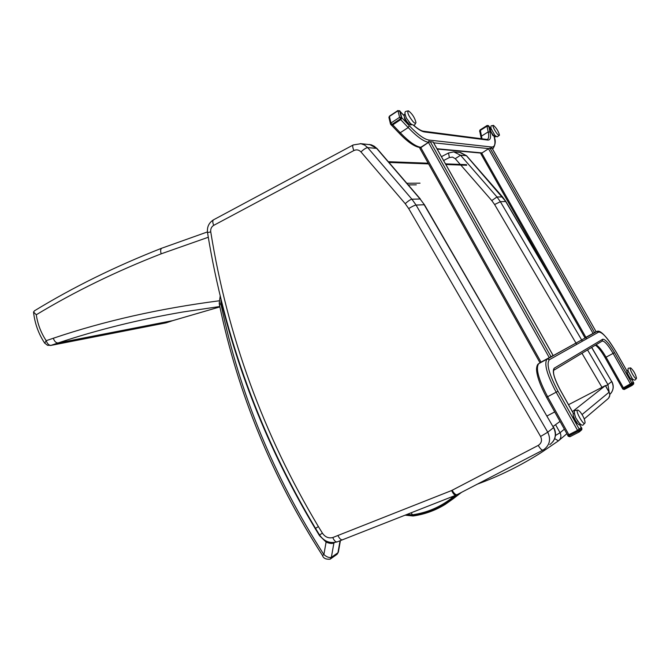 <?xml version="1.0" encoding="UTF-8"?>
<svg xmlns="http://www.w3.org/2000/svg" width="670" height="670" viewBox="0 0 670 670"><rect width="100%" height="100%" fill="white"/><g stroke="black" fill="none" stroke-linecap="round" stroke-linejoin="round"><path stroke-width="1" d="M34.639 310.704L33.525 311.994L36.264 314.766C74.445 291.701 116.078 271.392 161.177 253.829C160.314 250.915 160.515 249.039 161.763 248.202L161.872 248.16M33.525 311.994C34.765 323.359 38.466 333.71 44.63 343.057L47.536 345.301L51.012 345.368C48.969 345.427 47.361 343.861 46.188 340.678L44.697 343.157M172.818 320.612L219.886 306.902L172.919 320.57M219.199 300.805C159.443 308.552 104.143 321.031 53.299 338.25C54.463 341.449 56.062 343.015 58.097 342.956C97.091 329.9 138.707 319.573 182.952 311.986L219.81 306.517L182.952 311.986M166.604 322.672L165.884 322.881M406.799 514.501L412.544 514.794C427.217 512.676 440.416 506.989 452.149 497.743L453.816 496.018M412.544 514.794L411.104 512.81M220.405 296.793L221.058 299.465M338.417 551.812L337.94 552.742L331.349 557.381C329.121 557.917 326.633 556.988 323.886 554.576L322.488 555.489C323.309 558.261 325.863 559.492 330.134 559.19L330.117 559.199M220.874 303.217L219.224 303.209L219.459 304.842L221.058 304.49L220.916 300.478C241.359 383.114 274.214 461.496 319.464 535.615L326.097 542.072L326.583 541.26M221.058 304.49C239.5 393.29 273.779 476.655 323.886 554.576L326.097 542.072C329.472 543.529 332.077 543.839 333.911 542.993L333.953 542.583M477.367 484.134C499.569 476.052 520.992 465.441 541.645 452.3L558.462 440.843L554.668 438.649M560.028 421.422L553.144 426.43M568.52 404.705L605.454 385.543L572.414 411.648M547.055 415.953L554.718 411.933M494.611 204.534L500.381 201.704L496.972 196.972L491.772 200.581L494.611 204.534L575.94 343.023M505.858 201.519L502.55 196.921L496.972 196.972L460.516 155.206L466.387 155.683L505.892 201.57L557.247 288.829M455.86 495.214L342.563 539.76C341.03 540.12 339.481 538.697 337.923 535.481L332.764 537.549C334.204 540.732 335.687 542.181 337.219 541.888L342.437 539.811M408.692 208.579C412.033 206.494 414.496 205.322 416.07 205.062L411.924 199.216C410.383 199.518 408.147 201.008 405.233 203.688L408.692 208.579L540.59 436.471C542.306 440.24 541.528 443.222 538.245 445.408L451.614 490.541L337.923 535.481M424.478 204.802L420.098 198.998L411.924 199.216L367.721 147.643L376.624 148.371L420.098 198.998L424.537 204.903L553.554 427.619C556.795 434.52 555.547 440.19 549.802 444.62M595.915 344.849C598.544 345.996 601.928 350.117 606.074 357.194L623.452 387.888L630.579 384.178L613.134 353.425C608.167 345.058 604.524 340.93 602.213 341.047M623.452 387.888L622.48 388.34L605.119 357.68L622.43 388.382L633.292 382.193M631.885 379.764L633.301 382.21L630.579 384.178M581.259 427.535L577.532 430.333L556.192 392.235C546.929 374.639 543.881 363.609 547.021 359.154L596.895 331.499L538.931 363.534L596.886 331.499L598.637 332.102L549.417 359.681C546.142 363.617 548.998 374.128 557.976 391.238L579.307 429.303M538.739 363.651L538.714 363.668C535.464 368.173 538.437 379.212 547.641 396.766L568.897 434.771L577.532 430.333M568.897 434.771L567.808 435.215M479.837 131.672L480.382 130.382L486.956 126.203L488.773 126.395L490.256 128.263L488.597 126.178L487.232 126.027L480.105 130.558L479.862 131.797M493.991 136.111L494.284 137.425C495.725 144.008 494.803 147.207 491.546 147.006L429.16 140.089C424.462 139.469 417.829 134.662 409.253 125.684L401.774 117.744L400.099 111.396M409.253 125.684L408.189 127.56L400.258 132.727L392.737 124.855L400.694 119.629L408.189 127.56C416.991 136.755 423.8 141.663 428.624 142.274L428.683 142.283M480.851 153.723L584.952 337.814L480.851 153.723L488.489 148.74L489.988 148.062L492.165 148.371M584.952 337.814L596.116 331.734L492.115 148.296M419.897 148.279L428.457 142.425L430.241 141.638L433.18 142.073M540.012 362.679L553.102 355.544M581.3 427.493L577.892 430.148L567.758 435.249M391.238 124.963L392.411 125.072L401.029 119.411L401.841 117.995L399.923 111.136M573.436 416.145L573.436 416.145C573.244 418.147 574.324 420.442 576.686 423.038L577.322 423.189M627.053 372.863L627.019 372.88C627.371 375.267 628.435 377.16 630.219 378.558L630.411 378.458M404.404 117.2L404.353 117.233C404.797 120.257 406.213 122.434 408.6 123.791L408.6 123.791M490.172 130.516L492.986 135.717L493.673 135.759M573.528 413.44L573.436 413.491C571.56 414.395 578.051 426.137 579.617 424.663L580.421 424.252M574.408 413.901L575.697 417.77L579.5 423.49M580.178 411.891L578.269 410.182C573.512 408.156 584.575 428.13 585.069 422.46C584.759 419.353 583.126 415.827 580.178 411.891M627.078 370.694L627.028 370.719C625.772 371.281 631.098 380.744 632.103 379.731L632.882 379.329M627.899 370.627L632.497 379.011M636.358 378.508L636.5 378.123C635.545 374.069 633.644 370.686 630.788 367.972C628.033 366.649 635.026 379.882 636.358 378.508M404.245 114.562L404.161 114.62C403.792 116.689 405.291 119.763 408.666 123.833L410.903 125.022L411.648 124.536M405.132 114.905L406.405 118.121L410.735 123.883M413.122 121.739C414.923 123.506 415.861 123.716 415.944 122.384C414.663 117.543 412.184 113.716 408.524 110.902C406.832 112.049 408.365 115.659 413.122 121.739M490.088 128.372L490.046 128.397C490.515 131.529 492.216 134.377 495.138 136.948L496.076 136.437M490.876 128.23L494.954 135.441L497.207 136.864L499.418 135.273M499.1 135.449L499.468 135.005C498.346 131.086 496.361 127.895 493.497 125.416C491.06 124.36 497.215 135.39 499.1 135.449M388.952 162.442L428.582 163.89M445.843 164.518L466.689 165.272M388.307 161.696L428.197 163.204M445.475 163.865L466.479 164.661M53.299 338.25L46.188 340.678C41.021 332.898 37.713 324.263 36.264 314.766M161.177 253.829L208.286 237.255M172.642 320.654L166.311 322.772L51.012 345.368L58.097 342.956L172.642 320.654M454.662 495.683L452.468 498.145L453.33 498.681L445.29 504.351C435.366 510.456 424.646 514.326 413.147 515.959L412.661 515.28L406.045 514.803M405.174 515.146L413.03 515.975M461.53 492.35L453.33 498.681L456.253 495.055M452.468 498.145C440.676 507.441 427.401 513.153 412.661 515.28M452.149 497.743L450.969 497.14M220.204 295.939L219.224 303.192M340.084 540.749L337.94 552.742L336.742 554.525L330.452 558.964M334.632 542.507L333.911 542.993L331.349 557.381L330.134 559.182M555.438 435.508L560.061 432.728L555.664 424.855M558.462 440.843C561.016 438.641 561.552 435.935 560.061 432.728L564.366 429.177M605.37 385.66L609.072 392.21L582.054 414.546M559.14 440.265L566.887 433.683M584.24 418.934L607.682 399.019C609.859 397.151 610.32 394.881 609.072 392.21L605.462 385.56M448.573 152.978L453.783 151.872L460.516 155.206L455.265 158.69L460.256 164.426M460.818 165.063L491.772 200.581M441.43 156.663L448.523 153.003L449.369 157.559L452.51 157.098L455.265 158.69M443.599 160.524L449.369 157.559M609.189 392.151L607.908 384.555L605.68 385.945M575.982 343.082L576.376 343.76M581.962 353.266L601.903 387.218M591.602 347.445L611.685 381.565L607.908 384.555L587.531 349.908M582.054 340.595L581.66 339.933M581.627 339.874L500.381 201.704L505.699 201.486L560.74 295.001M454.369 151.931L459.746 152.4L466.621 155.809L502.5 196.863M585.823 337.621L586.208 338.283M609.842 394.412C613.486 390.66 614.097 386.381 611.685 381.565L591.711 347.387M353.249 144.946L360.921 143.707L364.622 145.063L367.721 147.643C366.071 147.802 363.818 149.226 360.963 151.923L405.233 203.688M213.646 219.752L353.149 145.005C352.403 145.75 352.646 147.601 353.886 150.541C356.541 149.326 358.894 149.787 360.963 151.923M332.764 537.549C328.593 538.546 325.134 537.089 322.412 533.161L319.548 534.945L315.511 528.345C260.387 435.91 224.391 337.328 207.524 232.599L207.524 232.599C206.888 227.021 208.881 222.758 213.521 219.819C212.499 220.698 212.558 222.549 213.697 225.363L353.886 150.541M207.524 232.599L210.749 231.887C210.43 228.947 211.418 226.778 213.697 225.363M315.511 528.345L318.384 526.587C263.419 434.487 227.54 336.256 210.749 231.887M322.412 533.161L318.384 526.587M456.111 495.088L455.969 495.172C454.67 495.431 453.221 493.891 451.614 490.541M457.175 494.602L457.116 494.644C455.793 495.063 454.134 493.614 452.149 490.298M540.59 436.471L547.75 432.217L416.07 205.062L424.177 204.744L553.554 427.619L547.75 432.217C551.05 439.252 549.777 445.022 543.931 449.528L543.01 450.072C541.879 450.382 540.288 448.825 538.245 445.408M360.318 143.614L371.197 144.795L374.145 146.177L377.076 148.614L420.4 199.065M595.395 345.159C598.092 346.993 601.333 351.164 605.119 357.68L614.549 352.638L631.986 383.374M573.403 413.516L560.095 389.789C553.99 378.173 552.021 370.979 554.199 368.207L602.682 339.238L602.171 341.072L553.738 370.301M546.586 397.276L557.976 391.238M602.682 339.238C605.152 339.02 609.114 343.484 614.549 352.638M626.894 370.979L615.948 351.691C608.058 338.392 602.288 331.859 598.637 332.102M581.284 427.577L579.642 424.654M554.199 368.207L553.604 370.384M549.417 359.681L547.365 358.953L538.714 363.668C537.516 364.17 536.787 365.929 536.536 368.952C536.62 375.476 539.953 384.932 546.544 397.31L567.775 435.274M494.284 137.425L494.494 137.928C495.817 140.985 495.398 144.452 493.246 148.33L492.417 148.765M488.69 148.623L433.649 142.811M391.632 125.307L398.885 132.895L400.258 132.727C409.102 141.864 415.97 146.705 420.869 147.266L428.624 142.274L429.16 140.089M398.809 132.811L398.885 132.895C407.578 141.965 414.621 146.831 419.998 147.492L420.911 147.266M436.982 148.748L481.872 152.894M480.382 130.382L481.998 138.816M479.787 131.446L480.976 137.141L481.571 136.077L488.195 131.881L486.956 126.203M487.392 139.377L487.659 139.192C488.849 138.154 489.025 135.717 488.195 131.881L490.021 132.082C491.202 137.626 490.406 140.29 487.609 140.064L424.596 131.965C421.757 131.571 417.954 129.26 413.197 125.03M403.985 115.65L400.283 111.706M488.773 126.395L490.021 132.082M487.609 140.064L486.629 139.419L423.582 131.228M424.596 131.965L423.465 131.22C421.179 130.935 417.812 128.875 413.365 125.03M491.546 147.006L491.613 148.238M420.5 147.542L419.897 147.484M481.269 138.724L481.026 137.375M489.988 148.062L594.541 332.596M488.489 148.74L593.084 333.4M481.671 153.02L585.898 337.303M430.241 141.638L551.008 356.708M428.457 142.425L549.274 357.654M433.113 141.948L553.11 355.544M420.693 147.408L541.025 362.135M567.691 435.332L568.194 436.22L569.902 436.731L579.232 431.949L569.91 436.731L569.039 435.852L568.194 436.22L567.741 435.324M579.257 431.941L578.394 431.044L569.039 435.852L568.537 434.956M577.892 430.148L578.394 431.044L579.726 430.266L581.887 428.356L581.367 427.51M579.357 431.874L579.726 430.266L579.232 429.378M579.625 431.647L581.501 429.989L581.861 428.398M568.235 436.212L569.869 436.748M622.832 389.094L624.239 389.505L631.952 385.501L624.239 389.505L622.447 388.374L622.832 389.094L623.569 388.759L623.159 388.039M624.239 389.505L623.569 388.759L632.346 384.144L633.745 382.913L633.343 382.193L633.694 383.969M630.872 384.027L631.952 385.501L631.936 383.416M632.254 385.258L633.443 384.212L633.745 382.913M400.225 111.455L397.988 110.793L389.421 116.446L390.978 122.995L399.596 117.334L397.988 110.793L399.672 110.868L401.28 117.401L400.467 118.825L391.85 124.486L392.411 125.072M391.85 124.486L390.677 124.377L390.978 122.995L391.85 124.486M401.841 117.995L399.596 117.334L401.029 119.411M388.96 117.568L389.463 116.136M490.415 128.163L488.505 125.759L487.14 125.617L480.105 130.558M487.232 126.027L487.149 125.449L480.03 129.972L479.611 131.102M488.254 125.55L488.597 126.178M488.438 125.633L487.325 125.516M479.661 131.353L480.197 130.022M408.256 184.92L416.296 184.836M406.824 183.262L420.031 183.17M161.797 248.185C115.742 266.224 73.264 287.112 34.371 310.863M207.44 231.929L161.763 248.202M165.909 322.881L166.428 322.739M172.76 320.628L166.495 322.722M50.485 345.502L165.917 322.873M445.29 504.359C435.349 510.473 424.613 514.351 413.089 515.984L405.099 515.171M219.459 304.842C237.942 393.834 272.288 477.383 322.488 555.489M337.111 554.249L338.35 552.181M340.419 540.615L338.417 551.804M608.687 398.055L609.834 395.166L609.164 392.109M460.457 152.467L466.563 155.742M585.932 337.563L586.317 338.224M610.965 393.223C613.67 389.505 613.938 385.593 611.777 381.473M455.969 495.172L456.982 494.711M457.116 494.644L542.893 450.131M543.931 449.528L543.01 450.072M319.548 534.945C323.995 541.419 329.883 543.73 337.219 541.888M369.497 144.427L376.959 148.48M552.733 441.991C556.058 437.409 556.385 432.56 553.73 427.443M560.137 389.756L573.445 413.482L574.332 413.022M579.692 424.629L581.317 427.527M560.137 389.747C556.142 382.093 553.956 376.54 553.579 373.106L553.52 370.435M596.886 331.499C600.127 329.514 606.492 336.24 615.965 351.666L626.902 370.937M631.919 379.773L633.301 382.21M487.333 139.393L486.721 139.435M400.25 111.555L403.968 115.525M494.108 136.236L494.443 137.702M437.167 149.067L481.504 153.129M492.174 148.33L596.116 331.734M433.197 142.007L553.144 355.519M419.805 148.229L539.97 362.704M581.887 428.356L581.393 427.477M581.811 429.696L581.895 428.365M398.005 110.491L389.446 116.145L388.91 117.367L390.459 123.917L391.38 125.206M399.588 110.701L400.082 111.228M490.44 128.154L488.464 125.675M575.697 417.77C572.75 408.759 575.178 410.794 578.051 410.099M577.389 420.827C583.227 427.828 582.825 424.738 584.952 423.013M627.028 370.719L627.865 370.284M628.284 372.101C627.522 366.691 628.427 368.601 630.671 367.93M631.693 378.156C633.485 380.091 634.792 380.552 635.612 379.538L636.433 378.399M404.161 114.62L404.998 114.067M406.405 118.121C403.449 110.508 405.509 111.597 408.34 110.852M408.842 121.881L410.04 123.238C415.517 127.25 414.663 123.858 415.877 122.903M490.046 128.397L490.834 127.903M491.286 129.561C490.356 124.536 491.269 126.153 493.396 125.391"/></g></svg>
